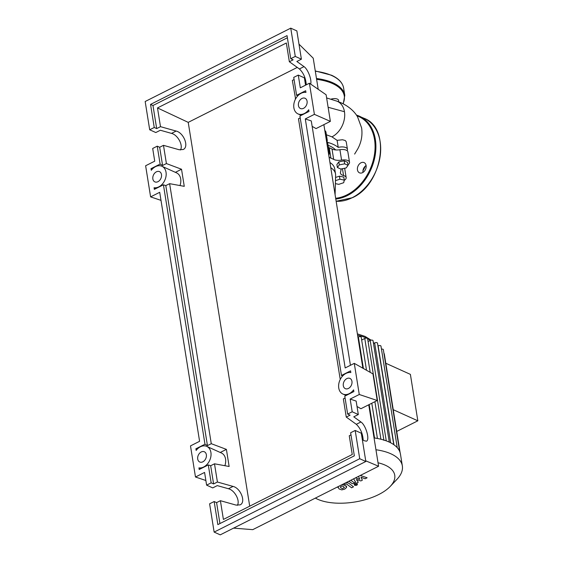 <?xml version="1.0" encoding="UTF-8"?>
<svg xmlns="http://www.w3.org/2000/svg" width="563" height="563" viewBox="0 0 563 563"><rect width="100%" height="100%" fill="white"/><g stroke="black" fill="none" stroke-linecap="round" stroke-linejoin="round"><path stroke-width="0.84" d="M335.639 149.934A38.805 17.777 170.9 0 0 329.812 146.014A38.805 17.777 170.9 0 0 328.088 145.303M335.091 194.699L335.618 175.29A33.097 15.159 170.9 0 0 335.534 173.988A33.097 15.159 170.9 0 0 330.762 167.683M329.932 162.496A33.097 15.159 -9.1 0 1 334.704 168.801L335.534 173.988M335.478 180.66L339.911 179.182L344.282 180.118L343.712 182.701L338.771 184.347L335.393 183.622M335.562 177.458L339.426 176.17L339.911 179.182M339.426 176.17L343.796 177.106L344.282 180.118M348.054 165.36L346.111 167.964L340.77 169.027L337.371 167.493L339.313 164.889L344.655 163.826L348.054 165.36L347.568 162.348L344.169 160.814L344.655 163.826M339.313 164.889L338.827 161.884L336.892 164.48L337.371 167.493M338.827 161.884L344.169 160.814M341.396 168.9A8.867 4.061 170.9 0 0 340.974 170.026A39.396 18.044 -9.1 0 1 340.516 172.116A8.867 4.061 170.9 0 0 340.425 173.087A8.867 4.061 170.9 0 0 343.55 175.543A7.389 3.385 -9.1 0 1 346.154 177.584A7.389 3.385 -9.1 0 1 344.218 180.406M329.024 156.838A8.867 4.061 170.9 0 0 330.917 158.154A39.396 18.044 -9.1 0 1 333.676 159.399A8.867 4.061 170.9 0 0 341.579 160.096A7.389 3.385 -9.1 0 1 349.524 162.25A7.389 3.385 -9.1 0 1 347.962 164.818M341.579 160.096L339.918 149.716A8.867 4.061 -9.1 0 1 332.015 149.026L333.676 159.399M330.917 158.154L329.256 147.78A39.396 18.044 -9.1 0 1 332.015 149.026M329.256 147.78A8.867 4.061 -9.1 0 1 328.419 147.379M328.201 151.679A7.389 3.385 -9.1 0 1 329.341 153.129A7.389 3.385 -9.1 0 1 329.038 154.431A8.867 4.061 170.9 0 0 328.743 155.064M339.918 149.716A7.389 3.385 -9.1 0 1 347.864 151.876L349.524 162.25M326.54 141.299A7.389 3.385 -9.1 0 1 327.68 142.756L329.341 153.129M315.371 498.1A43.914 20.113 170.9 0 0 315.857 498.368A43.914 20.113 170.9 0 0 378.723 494.539A43.914 20.113 170.9 0 0 390.18 486.467A43.914 20.113 170.9 0 0 378.033 462.772M396.725 431.441L417.83 420.807L410.392 374.374L385.803 363.262M417.83 420.807L393.241 409.695M361.671 340.031L364.768 338.469A1.773 0.809 -9.1 0 1 366.569 338.124A1.773 0.809 -9.1 0 1 367.625 338.687L383.91 440.365M357.92 337.202L358.364 336.977A1.773 0.809 -9.1 0 1 360.165 336.632A1.773 0.809 -9.1 0 1 361.214 337.195L366.513 370.257M368.075 341.523L370.187 340.46A1.773 0.809 170.9 0 1 371.988 340.122A1.773 0.809 170.9 0 1 373.044 340.678L389.286 442.11M390.18 486.467L396.852 479.458A52.901 24.23 170.9 0 0 402.348 465.932L400.455 454.102A52.901 24.23 170.9 0 0 399.596 451.237A52.901 24.23 170.9 0 0 397.154 447.585A52.901 24.23 170.9 0 0 393.558 444.51A52.901 24.23 170.9 0 0 388.942 441.948A52.901 24.23 170.9 0 0 383.333 439.893A52.901 24.23 170.9 0 0 376.703 438.345A52.901 24.23 170.9 0 0 374.05 437.93M393.762 444.65L377.506 343.156A1.773 0.809 170.9 0 0 376.45 342.593A1.773 0.809 170.9 0 0 374.648 342.93L373.494 343.514M400.117 452.638L384.304 353.895A1.773 0.809 170.9 0 0 383.952 353.501M397.246 447.684L380.975 346.125A1.773 0.809 170.9 0 0 379.926 345.562A1.773 0.809 170.9 0 0 378.125 345.907L377.956 345.985M399.617 451.287L383.34 349.658A1.773 0.809 170.9 0 0 381.461 349.137M402.348 465.932A52.901 24.23 170.9 0 0 375.943 449.753M344.366 487.72L343.662 486.636L342.072 485.996L340.291 486.889L340.995 487.98L342.578 488.621L344.394 487.467M338.595 486.397L338.117 487.122L339.081 488.944L341.783 489.887L344.746 489.12L346.541 487.488L346.463 486.052M346.541 487.488L345.576 485.672L342.874 484.722L341.628 484.87M338.117 487.122L338.046 487.678L337.906 486.805M343.866 483.744L344.718 484.384L346.562 483.99L351.586 487.783L353.501 486.819L348.398 482.977L346.062 482.632M354.964 484.412L354.746 485.419L356.851 485.257L357.069 484.25L354.964 484.412M354.275 484.194L354.746 485.419M357.259 483.723L357.399 484.595L357.069 484.25M358.497 476.368L359.792 479.261L355.443 477.91M348.912 481.196L352.156 483.631L355.753 483.511L358.286 482.231L356.365 479.528L360.855 480.936L362.354 480.183L360.996 477.199L365.148 478.768L367.125 477.776L360.32 475.446M353.627 478.817L355.689 482.287L353.993 482.611L350.826 480.232M326.406 134.775L331.959 136.858L337.103 140.342L342.536 139.751L345.295 140.525L346.224 141.756L347.448 149.279A7.389 3.385 -9.1 0 1 347.082 150.666M337.103 140.342L338.229 147.393A7.389 3.385 -9.1 0 1 347.448 149.279M327.56 142.362A43.147 19.761 -9.1 0 1 338.229 147.393M324.767 130.243L325.893 131.805L327.265 140.159A7.389 3.385 -9.1 0 1 326.899 141.552M326.125 138.709A7.389 3.385 -9.1 0 1 327.265 140.159M328.123 107.28L344.457 111.72A19.86 14.497 114.3 0 1 331.959 136.858M326.624 97.934L337.146 101.241A19.86 14.497 114.3 0 1 344.457 111.727M338.236 101.607A5.616 2.569 170.9 0 0 338.623 100.404A5.616 2.569 170.9 0 0 337.399 99.109A5.616 2.569 170.9 0 0 331.157 99.095M362.98 172.405A5.616 4.103 114.3 0 1 363.262 169.308A5.616 4.103 114.3 0 1 364.261 167.295A5.616 4.103 114.3 0 1 366.098 165.508M360.989 162.784A5.616 4.103 -65.7 0 0 357.463 167.971A5.616 4.103 -65.7 0 0 359.468 172.827A5.616 4.103 -65.7 0 0 362.572 172.637A5.616 4.103 -65.7 0 0 366.098 167.45A5.616 4.103 -65.7 0 0 364.092 162.594A5.616 4.103 -65.7 0 0 360.989 162.784M363.262 169.308A27.031 19.733 -65.7 0 0 364.261 167.295M362.945 170.793A26.004 18.987 -65.7 0 0 365.267 166.141M301.965 98.469A5.616 4.103 114.3 0 1 305.069 98.279A5.616 4.103 114.3 0 1 307.074 103.135A5.616 4.103 114.3 0 1 303.541 108.321A5.616 4.103 114.3 0 1 300.445 108.511A5.616 4.103 114.3 0 1 298.439 103.655A5.616 4.103 114.3 0 1 301.965 98.469M346.836 378.603A5.616 4.103 114.3 0 1 349.94 378.413A5.616 4.103 114.3 0 1 351.945 383.269A5.616 4.103 114.3 0 1 348.413 388.456A5.616 4.103 114.3 0 1 345.316 388.646A5.616 4.103 114.3 0 1 343.31 383.79A5.616 4.103 114.3 0 1 346.836 378.603M156.38 171.828A5.616 4.103 114.3 0 1 159.484 171.638A5.616 4.103 114.3 0 1 161.482 176.493A5.616 4.103 114.3 0 1 157.957 181.687A5.616 4.103 114.3 0 1 154.853 181.877A5.616 4.103 114.3 0 1 152.855 177.021A5.616 4.103 114.3 0 1 156.38 171.828M201.251 451.962A5.616 4.103 114.3 0 1 204.348 451.772A5.616 4.103 114.3 0 1 206.354 456.628A5.616 4.103 114.3 0 1 202.828 461.822A5.616 4.103 114.3 0 1 199.724 462.012A5.616 4.103 114.3 0 1 197.719 457.156A5.616 4.103 114.3 0 1 201.251 451.962M363.191 440.132C362.713 433.524 360.419 428.253 356.309 424.305L346.266 417.092L350.08 415.17L347.652 414.072L352.199 411.778L358.307 414.537L353.761 416.831L360.925 421.983C365.851 425.128 370.095 439.921 366.443 441.202L363.916 440.653L362.312 439.499M350.988 434.896L349.257 435.769L352.255 454.503L223.405 519.431L220.4 500.697L216.586 502.618L214.158 501.527L209.605 503.815L214.137 532.091L220.246 534.85L365.83 461.491L361.305 433.214L355.19 430.456L350.643 432.75L354.338 455.833L217.853 524.61L214.158 501.527M237.375 505.335C240.31 500.662 234.68 490.204 228.437 488.74L217.276 485.609L212.723 487.903L206.614 485.144L211.167 482.85L213.595 483.948L217.409 482.019L233.054 486.418C240.767 488.163 246.193 502.358 240.105 504.863L236.045 505.088L220.4 500.697M346.266 417.092L343.346 398.878L345.077 398.006M340.826 378.413L340.122 378.765L340.46 379.054M340.122 378.765L298.474 118.744L300.206 117.871M295.589 98.919L292.338 80.41L294.069 79.538M306.272 84.774C305.793 78.173 303.499 72.894 299.389 68.953L289.347 61.74L286.342 43.006L157.492 107.934L188.225 122.368L249.705 506.179M358.307 414.537L356.154 401.074L350.165 399.068L359.264 394.487L354.282 363.36L345.182 367.942L305.294 118.934L314.393 114.352L309.411 83.225L300.311 87.807L298.277 75.097L293.724 77.391L296.595 95.309L305.674 90.734L305.948 92.423A11.527 8.417 -65.7 0 0 294.667 100.953A11.527 8.417 -65.7 0 0 298.01 113.902A11.527 8.417 -65.7 0 0 308.721 109.75L308.996 111.446L299.91 116.02L341.467 375.444L350.566 370.855L350.833 372.565A11.527 8.417 -65.7 0 0 339.538 381.081A11.527 8.417 -65.7 0 0 342.881 394.037A11.527 8.417 -65.7 0 0 353.606 389.863L353.881 391.566L344.781 396.155L347.652 414.072M352.199 411.778L350.165 399.068M214.137 532.091L359.722 458.725L355.19 430.456M359.722 458.725L365.83 461.491M180.456 149.983C183.39 145.303 177.76 134.853 171.518 133.389L160.356 130.25L155.803 132.544L149.695 129.786L154.248 127.491L156.676 128.589L160.49 126.668L157.492 107.934M160.49 126.668L176.135 131.059C183.848 132.805 189.274 146.999 183.186 149.512L179.125 149.737L163.481 145.338L159.667 147.267L157.239 146.169L152.686 148.463L154.726 161.173L145.627 165.754L150.61 196.881L159.709 192.3L199.591 441.308L190.498 445.889L195.481 477.016L204.58 472.434L206.614 485.144M217.409 482.019L214.496 463.806L229.134 466.481L226.396 449.38L211.273 443.693L169.625 183.672L184.263 186.339L181.525 169.245L166.402 163.559L163.481 145.338M211.167 482.85L208.296 464.932L210.675 465.728L214.496 463.806M210.675 465.728L213.595 483.948M216.586 502.618L219.936 523.562M208.296 464.932L199.196 469.514L198.936 467.881A11.527 8.417 -65.7 0 0 210.147 459.274A11.527 8.417 -65.7 0 0 206.783 446.389A11.527 8.417 -65.7 0 0 196.142 450.442L195.882 448.802L204.974 444.221L163.425 184.798L154.325 189.379L154.065 187.739A11.527 8.417 -65.7 0 0 165.276 179.14A11.527 8.417 -65.7 0 0 161.912 166.254A11.527 8.417 -65.7 0 0 151.271 170.308L151.011 168.668L160.11 164.086L157.239 146.169M306.293 84.795L305.392 84.14M305.554 85.168L304.386 77.856L298.277 75.097M289.347 61.74L293.161 59.812L290.733 58.714L295.279 56.42L301.395 59.185L296.842 61.473L304.006 66.624C307.884 69.158 311.979 79.89 310.677 84.098M295.279 56.42L290.754 28.15L145.17 101.509L149.695 129.786M159.667 147.267L162.587 165.48L160.11 164.086M154.248 127.491L150.546 104.408L152.974 105.506L156.676 128.589M301.395 59.185L296.863 30.909L290.754 28.15M150.546 104.408L287.039 35.631L290.733 58.714M295.251 98.631L295.955 98.279M166.402 163.559L162.587 165.48M152.974 105.506L287.376 37.777M297.264 67.419L188.225 122.368M224.869 465.7A11.527 8.417 -65.7 0 0 221.435 453.011L206.783 446.389M220.253 452.476L226.396 449.38M211.273 443.693L207.451 445.615L204.974 444.221M163.425 184.798L165.803 185.593L169.625 183.672M165.803 185.593L207.451 445.615M179.998 185.565A11.527 8.417 -65.7 0 0 176.564 172.869L161.912 166.254M175.382 172.341L181.525 169.245M341.467 375.444L342.571 376.07M200.787 468.712L198.936 467.881M195.882 448.802L196.987 449.429M155.916 188.577L154.065 187.739M151.011 168.668L152.116 169.294M296.595 95.309L297.7 95.935M195.481 477.016L205.875 480.499M150.61 196.881L161.004 200.365M354.282 363.36L372.966 373.902L377.231 400.504L359.264 394.487M357.019 406.486L360.918 408.724L377.231 400.504M365.725 460.815L378.589 466.241L368.744 404.783M362.882 368.209L323.873 124.648M318.208 89.306L313.225 58.193L298.981 44.146M314.393 114.352L330.375 121.369L316.047 128.589L312.148 126.351M350.425 365.303L311.283 120.939L305.294 118.934M330.375 121.369L326.118 94.76L309.411 83.225M233.575 528.129L252.752 529.656L378.589 466.241M343.55 175.543L342.452 168.696M366.513 338.124A45.512 20.845 170.9 0 0 366.14 337.948A45.512 20.845 170.9 0 0 357.604 335.238M373.719 343.402A45.512 20.845 170.9 0 0 373.417 343.043M370.412 340.362A45.512 20.845 170.9 0 0 367.618 338.673M380.905 439.231L374.895 401.679M370.194 372.333L364.768 338.469M374.543 437.993L369.187 404.558M363.409 368.512L358.364 336.977M386.267 440.857L370.187 340.46M390.645 442.771L374.648 342.93M393.959 444.791L378.125 345.907M316.483 78.496A54.674 25.046 -9.1 0 1 332.888 82.796A54.674 25.046 -9.1 0 1 344.788 95.351L343.627 88.088A54.674 25.046 170.9 0 0 331.727 75.533A54.674 25.046 170.9 0 0 315.315 71.234M343.001 103.712A54.083 24.772 170.9 0 0 332.515 83.542A54.083 24.772 170.9 0 0 316.617 79.334M356.407 115.084A44.329 32.365 114.3 0 1 359.476 116.217A44.329 32.365 114.3 0 1 375.31 154.543A44.329 32.365 114.3 0 1 347.455 195.523A44.329 32.365 114.3 0 1 335.787 199.028M335.668 198.275A43.738 31.936 -65.7 0 0 347.005 194.84A43.738 31.936 -65.7 0 0 374.676 153.023A43.738 31.936 -65.7 0 0 356.907 115.809M336.146 201.258A44.329 32.365 -65.7 0 0 352.241 197.683A44.329 32.365 -65.7 0 0 380.088 156.704A44.329 32.365 -65.7 0 0 364.261 118.385C391.285 128.343 382.72 184.432 352.424 197.697L336.146 201.273M360.925 421.983L356.309 424.305M233.054 486.418L228.437 488.74M304.006 66.624L299.389 68.953M176.135 131.059L171.518 133.389M344.662 168.253L346.154 177.584M315.857 498.368L315.364 498.107M357.385 333.866L365.077 336.407L371.137 340.165M371.798 403.242L377.435 438.478M373.318 342.417L373.959 343.282M336.343 100.939C347.28 104.669 354.24 110.974 357.561 116.858L361.615 127.9C362.656 135.338 361.333 142.418 357.632 149.132L354.62 154.079M315.273 70.945L331.516 75.224C338.609 78.461 342.649 82.754 343.627 88.088M343.254 103.838L344.788 95.351M356.407 115.077L364.261 118.385M346.104 395.486L342.881 394.037M301.233 115.352L298.01 113.902"/></g></svg>
